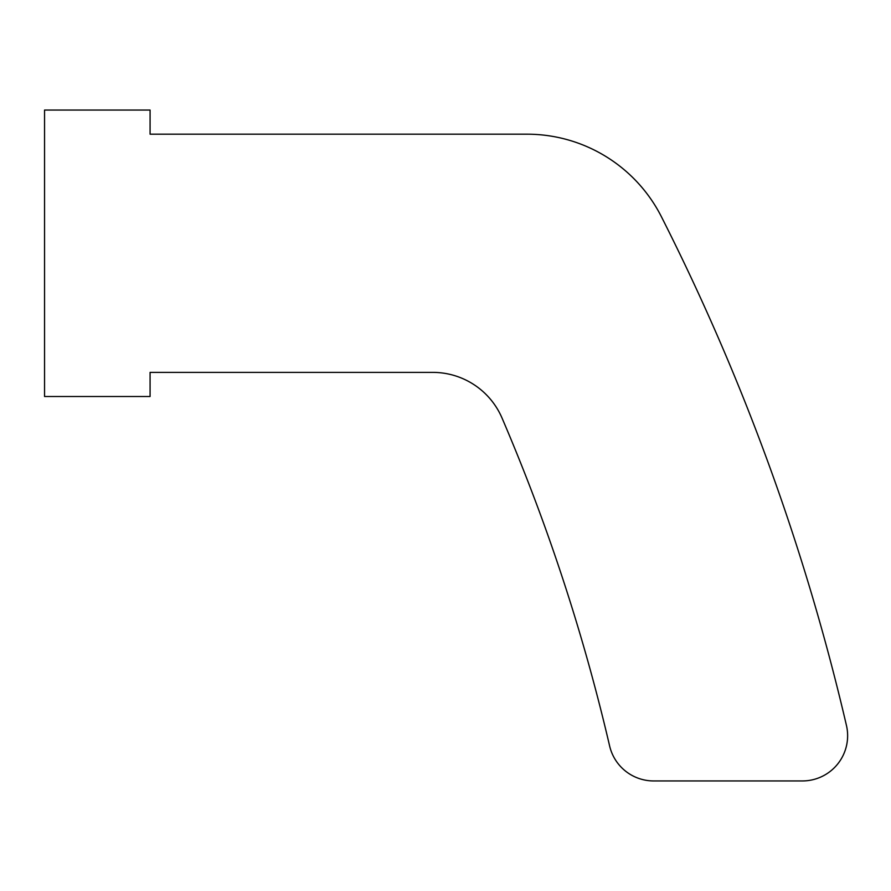 <?xml version="1.0" encoding="UTF-8"?>
<svg xmlns="http://www.w3.org/2000/svg" width="891" height="891" viewBox="0 0 891 891"><rect width="100%" height="100%" fill="white"/><g stroke="black" fill="none" stroke-linecap="round" stroke-linejoin="round"><path stroke-width="1.34" d="M846.45 725.452A2261.369 2261.369 0 0 0 661.456 216.825A150.757 150.757 0 0 0 526.971 134.185L150.078 134.185L150.078 110.061L44.55 110.061L44.55 396.506L150.078 396.506L150.078 372.382L432.759 372.382A75.379 75.379 0 0 1 502.034 418.046A1959.855 1959.855 0 0 1 609.622 745.967A45.229 45.229 0 0 0 653.671 780.939L802.401 780.939A45.229 45.229 0 0 0 846.45 725.452"/></g></svg>
